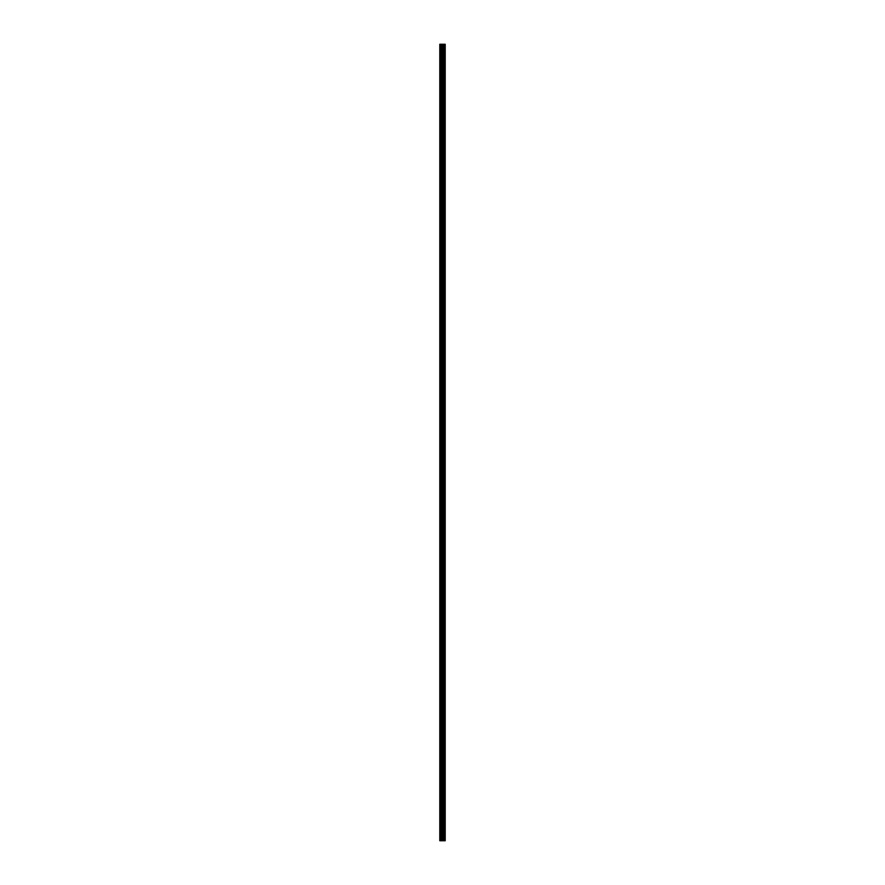 <?xml version="1.0" encoding="UTF-8"?>
<svg xmlns="http://www.w3.org/2000/svg" width="885" height="885" viewBox="0 0 885 885"><rect width="100%" height="100%" fill="white"/><g stroke="black" fill="none" stroke-linecap="round" stroke-linejoin="round"><path stroke-width="1.33" d="M442.058 840.75L445.21 840.75L445.21 44.25L439.79 44.25L439.79 840.75L442.058 840.75L442.058 44.25M443.839 44.25L443.839 840.75L443.816 44.25M444.403 44.25L444.403 840.75L444.392 44.25M445.21 44.25L445.199 840.75M445.155 840.75L445.155 44.25M443.064 840.75L443.064 44.25M442.898 840.75L442.898 44.25M440.033 840.75L440.033 44.25M444.679 840.75L444.679 44.25M444.569 840.75L444.569 44.25M444.513 840.75L444.513 44.25M444.248 840.75L444.248 44.25M443.982 840.75L443.982 44.25M443.717 840.75L443.717 44.25M443.662 840.75L443.662 44.25M443.551 840.75L443.551 44.25M442.821 840.75L442.821 44.25M442.721 840.75L442.721 44.25M442.157 840.75L442.157 44.25M441.217 840.75L441.217 44.25M440.962 840.75L440.962 44.25"/></g></svg>
